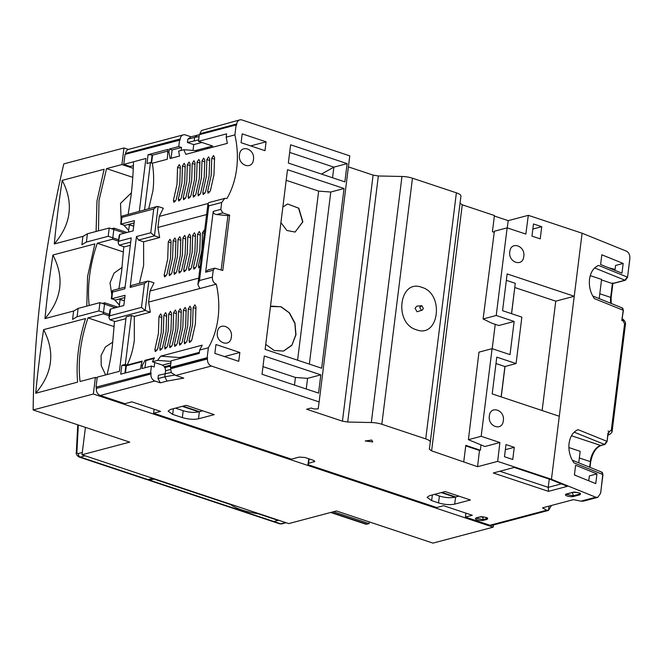 <?xml version="1.0" encoding="UTF-8"?>
<svg xmlns="http://www.w3.org/2000/svg" width="663" height="663" viewBox="0 0 663 663"><rect width="100%" height="100%" fill="white"/><g stroke="black" fill="none" stroke-linecap="round" stroke-linejoin="round"><path stroke-width="0.99" d="M330.688 512.474A5.81 3.207 -71.6 0 0 331.691 512.449L333.903 511.629M330.68 512.482L365.744 524.16A5.81 3.207 -71.6 0 0 366.896 524.176L369.076 523.596L369.283 521.897M369.076 523.596L333.87 511.877M285.579 522.543L280.772 523.82L149.788 480.203A5.81 3.207 108.4 0 1 148.645 480.186L272.733 521.508A5.81 3.207 -71.6 0 0 273.877 521.524L278.104 520.397A8.834 4.881 -71.6 0 0 278.344 520.132M148.645 480.186A5.81 3.207 108.4 0 1 147.808 479.622M149.788 480.203L154.023 479.076A8.834 4.881 108.4 0 0 154.255 478.81M278.104 520.397L258.18 513.767A35.156 9.986 7.1 0 1 230.749 504.626L154.023 479.076M230.749 504.626L230.509 504.203M336.431 510.958L432.98 543.113L493.173 527.168L93.342 394.013L33.15 409.966L129.716 442.122L82.013 454.752L288.728 523.596L336.431 510.958M123.484 251.99L97.27 243.263A92.977 51.366 -71.6 0 0 89.58 276.04A92.977 51.366 -71.6 0 0 89.19 305.486M122.1 267.446L114.053 273.115L110.033 282.852L111.798 294.795M114.666 299.933L119.39 305.021M128.39 149.424L123.989 147.957L63.797 163.902A725.04 400.56 -71.6 0 0 41.496 288.786A725.04 400.56 -71.6 0 0 33.15 409.966M114.185 326.635L87.972 317.909C80.414 340.409 77.77 361.6 80.049 381.498L95.406 377.429L93.342 394.013M112.801 342.091L105.359 347.039L101.083 355.517L101.224 365.57L105.624 374.935M132.782 177.352L106.561 168.617L98.986 200.558L98.489 230.832M131.398 192.792L120.542 203.375L121.097 220.149M123.964 225.287L128.688 230.376M102.293 303.422L104.704 302.784L103.329 313.839L87.972 317.909M111.591 228.776L114.003 228.138L112.627 239.194L97.27 243.263M123.989 147.957L121.917 164.548L106.561 168.617M35.686 393.25A713.421 394.137 108.4 0 1 43.609 329.66L85.544 318.555C78.532 340.915 75.889 362.114 77.621 382.137L35.686 393.25C52.659 373.277 55.294 352.086 43.609 329.66M96.094 231.47L96.972 201.063L104.132 169.264L62.206 180.369A713.421 394.137 -71.6 0 0 54.283 243.959L83.099 236.326M86.795 306.115L87.557 276.579L94.842 243.909L52.907 255.015A713.421 394.137 -71.6 0 0 44.985 318.605L73.8 310.972M109.18 315.795L103.329 313.839M104.704 302.784L117.757 307.126M118.478 241.141L112.627 239.194M114.003 228.138L127.056 232.481M133.288 168.336L121.917 164.548M493.438 524.997L493.173 527.168M455.067 497.2L441.226 492.592M198.859 411.88L182.259 406.353M97.138 378.001L95.406 377.429M85.428 427.37L82.013 454.752M44.985 318.605C61.941 298.748 64.576 277.548 52.907 255.015M54.283 243.959C71.239 224.102 73.875 202.903 62.206 180.369M147.957 479.589L80.306 457.064A5.81 3.207 108.4 0 1 79.154 457.047L146.805 479.573A5.81 3.207 -71.6 0 0 147.957 479.589L152.763 478.313M278.684 520.248L275.36 521.126M86.389 242.061L81.88 244.73L82.908 236.434L87.425 233.766L86.389 242.061L108.202 236.285L118.652 239.766M124.652 233.119L109.238 227.989L87.425 233.766M108.202 236.285L109.238 227.989M72.582 319.375L73.61 311.08L78.126 308.411L77.099 316.707L72.582 319.375M109.354 314.411L98.903 310.93L77.099 316.707M115.354 307.765L99.939 302.635L78.126 308.411M98.903 310.93L99.939 302.635M594.636 267.943L624.994 280.217L627.215 277.035L598.573 265.449C593.609 267.537 590.592 272.128 589.515 279.231C588.81 286.449 590.435 292.905 594.396 298.607L623.079 310.209C623.237 308.602 622.723 307.814 621.546 307.864M574.175 432.16L604.54 444.442L606.761 441.251L578.095 429.665C573.147 431.754 570.139 436.345 569.061 443.431C568.357 450.666 569.989 457.139 573.967 462.84L602.626 474.426C602.791 472.843 602.286 472.064 601.092 472.089M214.795 268.159L207.991 269.965L205.646 272.22L213.246 270.206L212.384 277.117L199.472 280.532L197.906 284.535L208 203.516L208.77 205.886L221.682 202.472L224.79 198.386L208.779 202.621L208 203.516L159.277 216.403L163.305 208.24L158.117 206.516L154.462 235.821L150.766 232.754L136.462 236.542L138.41 240.072L143.606 241.804L159.65 237.545L154.462 235.821L138.41 240.072M148.736 208.671L152.929 190.778C154.04 181.645 153.841 172.463 152.341 163.222L167.308 159.261L167.954 149.407L148.073 154.678L146.971 163.521L150.46 162.601L152.341 163.222M177.004 184.397L173.424 200.483L174.112 202.182L176.217 199.745L179.797 183.659L180.353 166.562L179.283 164.598L177.56 167.308L177.004 184.397M173.681 202.182L174.112 202.182M181.894 183.104L178.314 199.19L178.993 200.881L181.107 198.444L184.679 182.366L185.234 165.269L184.165 163.305L182.449 166.015L181.894 183.104M178.562 200.889L178.993 200.881M186.775 181.811L183.195 197.897L183.883 199.588L185.988 197.151L189.568 181.065L190.124 163.976L189.054 162.004L187.331 164.714L186.775 181.811M183.452 199.596L183.883 199.588M191.657 180.518L188.085 196.596L188.764 198.295L190.878 195.858L194.45 179.772L195.005 162.684L193.936 160.711L192.212 163.421L191.657 180.518M188.333 198.295L188.764 198.295M196.546 179.217L192.966 195.303L193.654 197.002L195.759 194.566L199.339 178.48L199.894 161.391L198.817 159.418L197.102 162.128L196.546 179.217M193.223 197.002L193.654 197.002M201.428 177.924L197.856 194.01L198.535 195.709L200.64 193.273L204.221 177.187L204.776 160.098L203.707 158.126L201.983 160.836L201.428 177.924M198.104 195.709L198.535 195.709M206.317 176.631L202.737 192.718L203.425 194.416L205.53 191.98L209.11 175.894L209.665 158.805L208.588 156.833L206.873 159.543L206.317 176.631M202.994 194.416L203.425 194.416M211.199 175.339L207.627 191.425L208.306 193.115L210.411 190.687L213.992 174.601L214.547 157.504L213.478 155.54L211.754 158.25L211.199 175.339M207.875 193.124L208.306 193.115M181.165 150.435L181.529 147.459L172.107 149.954L169.355 149.034L168.941 152.357L170.134 158.507L179.557 156.012L178.637 151.098L183.833 149.722L185.872 154.338L227.359 143.349L226.166 137.191L234.884 134.887A80.488 63.076 -104.8 0 1 236.674 168.593A80.488 63.076 -104.8 0 1 226.97 198.469L224.79 198.386M207.129 357.713L170.316 367.468L171.145 360.829L199.232 353.396L199.646 350.072L208.373 347.76L207.129 357.713L207.453 358.973L170.64 368.727L171.294 372.689L175.77 375.465L183.759 378.125L167.018 381.076L160.347 382.849L154.835 381.01C152.084 379.75 150.783 377.396 150.924 373.949L151.065 372.846L96.002 387.159L97.246 377.148L119.398 371.338L126.177 316.873L131.415 315.48L134.307 316.45L150.352 312.198L148.603 302.104L149.979 291.049L198.701 278.145M199.646 350.072L202.223 345.174L160.736 356.164L157.587 360.39L152.391 361.766L154.421 357.838L144.998 360.332L142.421 365.23L141.028 365.603L142.172 361.078L127.205 365.048C130.793 357.506 133.172 349.177 134.332 340.069L134.307 316.45M158.407 333.688L154.835 349.774L155.515 351.473L157.62 349.036L161.2 332.95L161.755 315.861L160.686 313.889L158.963 316.599L158.407 333.688M155.084 351.473L155.515 351.473M163.297 332.395L159.717 348.481L160.405 350.18L162.51 347.744L166.09 331.657L166.645 314.56L165.568 312.596L163.852 315.306L163.297 332.395M159.974 350.18L160.405 350.18M168.178 331.102L164.606 347.188L165.286 348.879L167.391 346.442L170.971 330.365L171.526 313.267L170.457 311.303L168.733 314.013L168.178 331.102M164.855 348.887L165.286 348.879M173.068 329.809L169.488 345.895L170.167 347.586L172.281 345.15L175.852 329.063L176.408 311.975L175.339 310.002L173.623 312.712L173.068 329.809M169.745 347.594L170.167 347.586M177.949 328.516L174.369 344.594L175.057 346.293L177.162 343.857L180.742 327.771L181.297 310.682L180.228 308.709L178.504 311.419L177.949 328.516M174.626 346.293L175.057 346.293M182.839 327.215L179.259 343.301L179.938 345L182.052 342.564L185.623 326.478L186.179 309.389L185.11 307.417L183.386 310.127L182.839 327.215M179.507 345L179.938 345M187.72 325.923L184.14 342.009L184.828 343.707L186.933 341.271L190.513 325.185L191.068 308.096L189.999 306.124L188.275 308.834L187.72 325.923M184.397 343.707L184.828 343.707M192.602 324.63L189.03 340.716L189.709 342.415L191.822 339.978L195.394 323.892L195.95 306.803L194.881 304.831L193.157 307.541L192.602 324.63M189.278 342.415L189.709 342.415M197.906 284.535L199.894 288.521L216.295 284.178A80.488 63.076 -104.8 0 1 218.077 317.884A80.488 63.076 -104.8 0 1 208.373 347.76M128.183 214.108L130.951 196.596C132.285 185.996 133.147 174.394 133.52 161.797L123.749 164.383L124.992 154.371L180.063 140.059L180.195 138.948A5.81 4.558 -104.8 0 1 183.303 134.862A5.81 4.558 -104.8 0 1 185.483 134.954L190.994 136.793L199.306 134.73M421.27 310.11L419.704 307.284L421.817 305.684L423.384 308.51L422.331 310.077L421.27 310.11M421.817 305.684L416.886 306.115L415.063 308.229L417.044 311.792L422.331 310.077M280.913 222.66L286.88 230.475L295.085 232.058L302.858 221.84L298.822 208.215L287.651 203.972L282.852 207.055M295.118 232.05L302.684 221.89L298.582 208.182L287.643 203.972M265.747 344.387L274.225 350.503L283.549 351.075L291.853 345.348L295.98 334.724L294.969 323.121L289.524 312.919L281.021 306.729L270.471 306.505M283.532 351.075L291.935 345.042L295.806 334.774L294.869 323.42L289.159 312.737L280.772 306.745L271.623 306.14M149.979 291.049L154.007 282.886L148.819 281.162L145.164 310.466L150.352 312.198M139.437 283.316L143.631 265.424L143.606 241.804M167.706 259.042L164.134 275.128L164.814 276.827L166.919 274.391L170.499 258.305L171.054 241.216L169.985 239.244L168.261 241.954L167.706 259.042M164.383 276.827L164.814 276.827M172.595 257.75L169.015 273.836L169.695 275.526L171.808 273.098L175.38 257.012L175.935 239.915L174.866 237.951L173.151 240.661L172.595 257.75M169.272 275.535L169.695 275.526M177.477 256.457L173.897 272.543L174.584 274.233L176.689 271.797L180.27 255.719L180.825 238.622L179.756 236.658L178.032 239.36L177.477 256.457M174.154 274.242L174.584 274.233M182.366 255.164L178.786 271.242L179.466 272.941L181.579 270.504L185.151 254.418L185.706 237.329L184.637 235.357L182.913 238.067L182.366 255.164M179.035 272.949L179.466 272.941M187.248 253.863L183.668 269.949L184.355 271.648L186.46 269.211L190.041 253.125L190.596 236.036L189.527 234.064L187.803 236.774L187.248 253.863M183.924 271.648L184.355 271.648M192.129 252.57L188.557 268.656L189.237 270.355L191.35 267.918L194.922 251.832L195.477 234.743L194.408 232.771L192.684 235.481L192.129 252.57M188.806 270.355L189.237 270.355M197.019 251.277L193.439 267.363L194.126 269.062L196.231 266.625L199.812 250.539L200.367 233.451L199.29 231.478L197.574 234.188L197.019 251.277M193.695 269.062L194.126 269.062M204.635 230.492L204.179 230.185L202.455 232.895L201.9 249.984L198.328 266.07L199.008 267.769L200.085 267.04M198.577 267.769L199.008 267.769M107.016 374.57C109.262 366.117 111.044 356.553 112.354 345.887L114.508 321.331M118.892 288.753L121.652 271.242L123.807 246.686M455.779 497.001L441.948 492.402M199.563 411.682L182.971 406.162M170.59 369.44L165.584 370.766L165.029 367.534L164.432 367.335L164.515 366.68L170.623 365.064M164.515 366.68L162.46 365.122L154.744 362.553L154.189 366.971L151.429 366.059L142.015 368.553L142.421 365.23M209.624 148.048L207.585 147.368L207.237 148.686M514.148 321.456L498.791 325.525L491.855 323.212L483.103 318.961L494.374 231.23L507.137 227.848L496.222 315.489L514.148 321.456L510.013 354.639L492.095 348.663L478.976 352.144L468.41 439.685L481.172 436.304L499.877 442.536L497.673 461.382L477.575 466.702L431.613 450.857L429.334 449.207L430.287 442.18A11.619 3.298 7.1 0 1 430.287 442.18A11.619 3.298 7.1 0 0 425.737 438.881L381.822 424.262L412.469 178.206L456.384 192.825A11.619 3.298 7.1 0 1 460.934 196.115A11.619 3.298 7.1 0 1 460.934 196.124L430.287 442.171M549.262 479.1L548.235 487.355L499.861 471.244M459.981 203.151L462.26 204.801L494.424 215.508L492.41 231.71L494.233 232.323M492.195 348.705L495.228 324.34M507.27 227.89L508.223 220.646L528.32 215.326L525.842 234.08L507.137 227.848M494.366 216.03L508.223 220.646M118.876 299.137L124.404 300.836M118.229 243.164L119.854 234.387L119.207 235.299L118.229 243.164L119.224 245.153L124.412 246.885L130.304 245.327M124.81 297.571L115.511 300.032L111.832 298.806L112.677 290.402L125.1 287.112M112.287 290.85L111.309 298.706L115.511 300.032M111.401 298.847L125.092 295.292L123.815 305.527L110.555 309.041L109.909 309.944L108.931 317.809L109.925 319.806L115.113 321.53L125.953 318.654M112.677 292.035L124.893 288.803L131.224 237.926L119.017 241.166M119.854 234.387L133.114 230.881L134.39 220.646L120.691 224.202L121.586 216.204L121.975 217.389L153.725 208.978L156.833 206.524L158.117 206.516M147.534 281.17L131.68 285.372L130.122 287.411L144.426 283.623L147.534 281.17L148.819 281.162M165.584 370.766L165.253 373.484M120.691 224.202L124.81 225.387L134.108 222.925M124.942 373.07L125.871 365.644L126.335 365.802L125.44 372.938M144.426 283.623L141.468 307.4L109.718 315.812L108.931 317.809M136.462 236.542L130.122 287.411M222.776 212.914L220.82 209.384L213.221 211.398C213.295 213.204 214.431 214.257 216.635 214.539L227.923 215.666L229.671 215.21L222.776 212.914L216.635 214.539M213.246 270.206L214.804 268.167L222.785 270.504L229.671 215.21M170.49 366.084L165.029 367.534M551.989 505.33L551.475 505.562M165.22 373.493L164.805 376.808L158.001 378.606L158.416 375.291L171.187 372.44M125.871 365.644L121.826 365.346L125.315 364.418L131.415 315.48M121.826 365.346L120.724 374.189L140.614 368.918L141.028 365.603M96.002 387.159L151.065 372.846M549.014 506.118L548.483 510.411L492.128 525.345L489.949 525.253L546.726 510.212L542.5 507.841L573.454 499.645L580.904 501.162L583.664 501.095L597.736 497.366L595.788 497.217L551.45 479.283L559.299 416.256L492.203 393.905L496.778 357.142L516.079 363.564L521.864 317.121L502.562 310.69L507.145 273.918L574.241 296.262L582.097 233.227L626.436 251.161C628.864 252.512 630.007 254.915 629.85 258.355L627.546 277.316L625.424 280.234A1.16 0.912 75.2 0 1 624.994 280.217L612.397 283.557L610.673 297.38L599.791 293.759M551.492 505.463L548.483 510.411L546.726 510.212M156.833 206.524L121.586 216.204M201.917 142.454L193.753 144.617L193.032 150.41M195.428 150.592L212.641 146.034L198.486 141.318L199.314 134.68L236.127 124.934L234.884 134.887M154.131 358.434L145.868 360.622L144.982 367.766M142.039 361.642L126.335 365.802M141.468 307.4L145.164 310.466L109.925 319.806M159.65 237.545L157.902 227.459L159.277 216.403M206.624 214.555L157.902 227.459M221.682 202.472L220.82 209.384M205.646 272.22L213.221 211.398M152.391 361.766L154.744 362.553M171.079 361.401L157.587 360.39M183.833 149.722L199.008 150.866M597.736 497.366L600.579 493.347L602.957 474.716L601.772 472.131L572.277 460.197M207.594 357.871L170.781 367.625L170.64 368.727M167.018 381.076L164.805 376.808L174.767 375.051M154.835 381.01L100.229 395.479C97.494 394.203 96.193 391.85 96.317 388.419L96.458 387.308M150.609 372.689L151.429 366.059M175.455 408.151L183.179 410.72C189.195 412.502 194.591 412.842 199.372 411.74L202.613 410.795M434.431 494.391L439.395 496.04C445.412 497.822 450.807 498.162 455.589 497.059L458.829 496.115M561.354 483.882L548.235 487.355L548.45 491.349L493.297 472.984L514.231 467.44L550.787 479.606L567.395 486.327L548.45 491.349M607.896 435.077L608.916 434.812L607.921 434.903M608.634 267.777L615.09 269.377M151.131 162.825L152.109 154.976L152.573 155.134L151.595 162.974M172.107 149.954L171.079 158.258M167.747 151.114L152.573 155.134M612.753 282.944L612.397 283.557L601.515 279.935M128.174 224.492L133.702 226.191M198.66 139.918L187.414 142.504L193.753 144.617M216.295 284.178C213.544 282.919 212.243 280.565 212.384 277.117M144.998 360.332L145.868 360.622M127.205 365.048L125.315 364.418M148.603 302.104L199.894 288.521M170.316 367.468L170.781 367.625M207.453 358.973C207.312 362.421 208.613 364.774 211.364 366.034L319.127 401.919L349.774 155.863L242.012 119.978A5.81 4.558 75.2 0 0 239.832 119.887A5.81 4.558 75.2 0 0 236.724 123.981L236.583 125.083L236.127 124.934M221.16 269.957L227.923 215.666M309.348 364.111L330.779 192.021L318.654 191.11L297.588 360.2M318.654 191.11L286.192 180.303M306.248 388.99L307.566 378.358L295.441 377.454L262.979 366.639M295.441 377.454L294.488 385.079M332.553 177.775L333.879 167.142L321.489 174.087M347.139 163.628L344.868 181.869L288.339 163.048L290.609 144.799L347.139 163.628L333.879 167.142L289.665 152.415M179.524 358.617L179.656 357.581L160.736 356.164M239.849 352.484L238.746 361.335L214.853 353.379L215.956 344.528L239.849 352.484L224.442 356.57M226.166 137.191L226.58 133.876L198.486 141.318M266.095 141.816L264.993 150.667L241.092 142.711L242.194 133.86L266.095 141.816L250.68 145.901M319.127 401.919L318.182 408.905L313.897 408.947L311.138 408.027L306.604 409.228L342.448 421.162L347.702 422.024L378.349 175.968L401.969 176.482A11.619 3.298 7.1 0 1 412.469 178.206M499.877 442.536L484.877 446.506L468.41 439.685M501.137 396.88L504.916 366.523L495.982 363.548M501.228 396.913L505.015 366.498M511.587 313.698L514.778 287.377M511.505 313.665L515.284 283.308L506.35 280.333M578.741 462.815L580.166 451.321L568.879 447.558M100.229 395.479L124.884 403.684L131.862 401.836L160.587 411.4L153.609 413.248L291.438 459.152L299.286 457.072L304.947 457.495L313.218 460.246L314.809 461.398L308.56 463.404L307.98 464.655L308.718 458.746M308.56 463.404L309.124 458.887M307.98 464.655L436.71 507.526L443.605 505.703L472.321 515.267L465.426 517.09L465.923 513.137M465.426 517.09L489.949 525.253M158.001 378.606L160.347 382.849M153.609 413.248L154.106 409.245M186.162 405.317L214.19 414.648L198.494 418.809C193.704 419.737 188.309 419.331 182.325 417.599L172.67 414.383L168.112 411.101L170.457 409.477L186.162 405.317M445.13 491.556L470.407 499.968L454.702 504.129C449.92 505.057 444.525 504.651 438.533 502.919L431.646 500.623L427.088 497.341L429.433 495.717L445.13 491.556M572.94 492.286A0.58 0.456 -104.8 0 1 572.559 492.369C579.321 492.427 581.758 493.231 579.86 494.797A0.58 0.456 -104.8 0 1 579.462 494.159L573.18 495.825A4.069 3.191 75.2 0 0 572.07 492.568M579.86 494.797L573.578 496.463C570.097 497.225 563.061 495.526 566.285 494.034A0.58 0.456 75.2 0 0 566.683 493.927M480.128 516.875A0.58 0.456 -104.8 0 1 479.747 516.958C486.509 517.016 488.938 517.82 487.04 519.386A0.58 0.456 -104.8 0 1 486.65 518.748L486.534 517.612M487.04 519.386L483.551 520.314C480.078 521.077 473.042 519.369 476.258 517.878A0.58 0.456 75.2 0 0 476.664 517.778M542.127 410.538L555.751 301.168L514.844 287.543M592.714 295.971L622.225 307.905L623.411 310.491L621.803 320.436L623.212 321.008L624.579 323.884L611.352 430.047L609.438 431.588L607.996 434.257M614.974 270.338L615.579 265.449L623.179 263.435L601.83 254.799L600.62 264.537L621.969 273.173L623.179 263.435M588.835 480.161L587.857 480.418M588.761 480.783L589.366 475.901L596.965 473.888L575.617 465.252L574.407 474.981L595.755 483.617L596.965 473.888M152.109 154.976L148.073 154.678M150.46 162.601L144.584 209.765M139.346 211.157L145.91 158.457L133.52 161.797M133.396 165.675L130.18 166.521L123.749 164.383M169.355 149.034L178.778 146.54L181.529 147.459M599.195 298.59L601.581 279.413L590.244 275.634M125.489 154.239L125.589 153.418A5.81 4.558 -104.8 0 1 128.697 149.332L183.303 134.862M194.218 140.705L194.632 137.39L187.828 139.189L187.414 142.504M199.074 136.603L194.632 137.39L197.665 135.02M239.832 119.887L201.461 130.503L199.911 133.727L236.724 123.981M199.812 134.548L199.911 133.727M168.941 152.357L167.54 152.722M321.654 368.214L265.125 349.384L287.51 169.687L344.039 188.507L321.654 368.214M330.779 192.021L344.039 188.507M318.555 393.093L262.026 374.272L264.297 356.023L320.826 374.844L318.555 393.093M307.566 378.358L320.826 374.844M239.484 154.844C240.404 143.863 255.23 148.785 253.457 159.493C252.537 170.474 237.71 165.551 239.484 154.844M231.346 336.986C230.434 347.967 215.599 343.044 217.381 332.337C218.293 321.356 233.127 326.279 231.346 336.986M179.656 357.581L199.364 352.36M348.406 166.885L373.103 175.107L378.349 175.968M421.751 287.311C399.159 278.419 393.499 323.478 416.455 329.776C439.047 338.669 444.707 293.61 421.751 287.311M480.998 444.956L480.385 450.227L465.799 445.37L463.777 461.564M483.103 318.961L496.222 315.489M492.095 348.663L481.172 436.304M480.385 450.227L479.473 450.467L477.575 466.702M504.916 366.523L516.079 363.564M555.751 301.168L574.241 296.262L559.299 416.256M523.778 256.424C522.858 267.404 508.032 262.482 509.806 251.774C510.725 240.793 525.552 245.716 523.778 256.424M503.325 420.649C502.405 431.621 487.578 426.707 489.352 415.991C490.272 405.018 505.098 409.933 503.325 420.649M541.746 226.705L540.229 238.871L531.958 236.111L533.475 223.953L541.746 226.705L532.837 229.066M514.264 447.326L512.748 459.492L504.477 456.732L505.993 444.575L514.264 447.326L505.355 449.688M607.872 433.561L607.093 441.541L604.971 444.459A1.16 0.912 75.2 0 1 604.54 444.442L600.661 445.47A14.528 8.022 -71.6 0 0 590.219 461.597L579.338 457.976M497.673 461.382L551.45 479.283M401.969 176.482L371.321 422.538A11.619 3.298 7.1 0 1 381.822 424.262M371.321 422.538L347.702 422.024M372.763 441.931L371.786 440.05L365.189 440.986L372.763 441.931M621.803 320.436L623.179 310.657M577.083 476.067L574.431 474.807M178.778 146.54L179.598 139.901M187.828 139.189L190.994 136.793M479.473 450.467L465.733 445.884M528.32 215.326L582.097 233.227M170.54 365.719L164.432 367.335M119.174 306.754L120.078 299.535M128.473 232.108L129.376 224.89M366.896 524.176L331.691 512.449M77.77 424.817L76.311 452.224A2.909 1.111 2.5 0 1 76.916 451.586L78.325 425.008M76.916 451.586A2.909 1.608 -71.6 0 0 78.35 453.533L82.303 452.481M85.113 455.788L80.306 457.064A2.909 2.279 -104.8 0 1 78.35 453.533M280.772 523.82A2.909 2.279 75.2 0 0 281.858 523.861L279.62 523.803A5.81 3.207 108.4 0 0 280.772 523.82M207.627 191.425L209.641 192.096M202.737 192.718L204.759 193.389M197.856 194.01L199.87 194.682M192.966 195.303L194.988 195.975M188.085 196.596L190.099 197.276M183.195 197.897L185.217 198.569M178.314 199.19L180.336 199.861M173.424 200.483L175.446 201.154M189.03 340.716L191.043 341.387M184.14 342.009L186.162 342.68M179.259 343.301L181.272 343.973M174.369 344.594L176.391 345.274M169.488 345.895L171.51 346.567M164.606 347.188L166.62 347.86M161.739 349.152L159.717 348.481M154.835 349.774L156.849 350.445M198.328 266.07L200.135 266.667M193.439 267.363L195.461 268.034M188.557 268.656L190.571 269.327M183.668 269.949L185.69 270.62M178.786 271.242L180.808 271.921M173.897 272.543L175.919 273.214M169.015 273.836L171.037 274.507M164.134 275.128L166.148 275.8M611.22 303.455L611.129 297.704L610.673 297.38A14.528 8.022 -71.6 0 0 610.814 303.298M170.888 362.885L162.46 365.122M124.404 300.795L119.183 299.063M119.224 245.153L130.702 242.111M124.81 225.387L121.13 224.16L121.975 217.389M109.718 315.812L110.555 309.041M171.137 242.907L168.261 241.954M176.018 241.614L173.151 240.661M180.908 240.321L178.032 239.36M185.789 239.028L182.913 238.067M190.679 237.735L187.803 236.774M195.56 236.434L192.684 235.481M200.441 235.141L197.574 234.188M204.262 233.492L202.455 232.895M153.725 208.978L150.766 232.754M482.324 516.792A4.069 3.191 -104.8 0 1 483.161 519.676L475.959 518.11M487.462 518.184L483.161 519.676L483.551 520.314M199.472 280.532L208.77 205.886M150.924 373.949L96.317 388.419M590.435 462.094L589.523 467.175M565.995 494.225L572.782 492.377C574.042 491.399 581.567 493.479 580.291 493.612L579.462 494.159L579.354 493.032M573.578 496.463L573.18 495.825L565.987 494.258M604.971 444.459L601.092 445.486A1.16 0.912 -104.8 0 1 600.661 445.47L571.456 435.74M133.702 226.149L128.481 224.409M161.838 317.552L158.963 316.599M163.852 315.306L166.72 316.259M171.609 314.966L168.733 314.013M176.491 313.674L173.623 312.712M181.38 312.381L178.504 311.419M186.262 311.088L183.386 310.127M191.151 309.787L188.275 308.834M196.033 308.494L193.157 307.541M180.435 168.261L177.56 167.308M185.317 166.968L182.449 166.015M190.206 165.675L187.331 164.714M195.088 164.383L192.212 163.421M199.969 163.081L197.102 162.128M204.859 161.789L201.983 160.836M209.74 160.496L206.873 159.543M214.63 159.203L211.754 158.25M602.725 474.874L600.753 492.41M580.904 501.162L595.788 497.217M211.364 366.034L175.77 375.465M314.154 460.644L313.989 461.97M199.372 411.74L198.494 418.809M183.179 410.72L182.325 417.599M173.383 408.698L172.67 414.383M455.589 497.059L454.702 504.129M439.395 496.04L438.533 502.919M432.351 494.938L431.646 500.623M566.285 494.034L572.559 492.369M475.968 518.068L479.962 516.966C481.23 515.988 488.755 518.068 487.471 518.201L487.462 518.143M476.258 517.878L479.747 516.958M125.589 153.418L180.195 138.948M373.103 175.107L342.448 421.162M431.613 450.857L462.26 204.801M609.438 431.588L608.029 431.025M622.391 318.729L623.212 321.008M624.828 324.994L624.579 323.884M611.601 431.157L611.352 430.047M456.384 192.825L425.737 438.881M430.287 442.155L460.934 196.124M76.311 452.224C75.781 453.848 76.726 455.456 79.154 457.047M286.134 522.726L281.858 523.861M272.742 521.508L279.62 523.803M601.092 445.486C595.896 447.558 592.424 453.044 590.675 461.929L589.995 467.365M612.753 283.59L625.424 280.234M611.129 297.704L612.885 283.557M607.093 441.541L608.195 432.657M627.546 277.316L629.751 259.623M608.916 434.812C611.253 433.453 612.347 432.102 612.189 430.751L625.408 324.588C625.922 322.641 624.869 320.66 622.25 318.663"/></g></svg>
